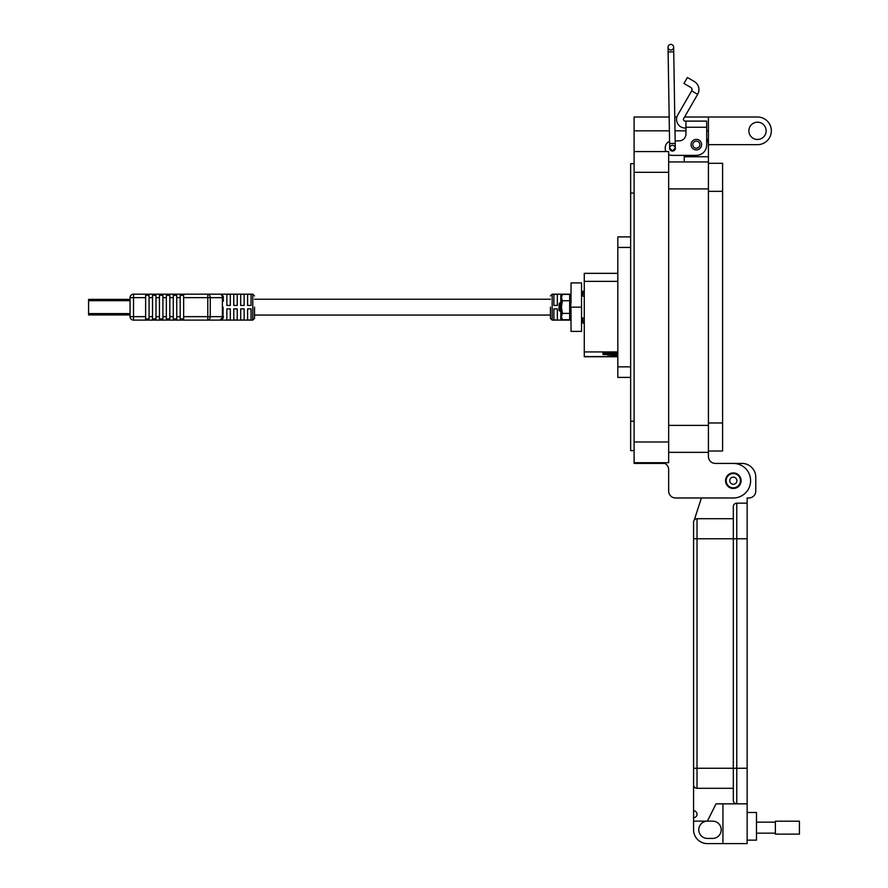 <?xml version="1.0" encoding="UTF-8"?>
<svg xmlns="http://www.w3.org/2000/svg" width="888" height="888" viewBox="0 0 888 888"><rect width="100%" height="100%" fill="white"/><g stroke="black" fill="none" stroke-linecap="round" stroke-linejoin="round"><path stroke-width="1.33" d="M706.693 129.781L706.693 138.428A12.099 12.099 0 0 1 708.424 144.666L757.52 144.666A13.831 13.831 0 0 0 771.339 130.836A13.831 13.831 0 0 0 757.52 117.016L708.424 117.016L708.424 452.347L668.664 452.347L708.424 452.347L708.424 456.499A6.915 6.915 0 0 0 715.34 463.414L733.322 463.414A17.283 17.283 0 0 1 750.604 480.697A17.283 17.283 0 0 1 733.322 497.979L675.579 497.979L701.398 497.979L694.471 519.391L701.398 497.979M748.873 130.836A8.647 8.647 0 0 1 757.52 122.2A8.647 8.647 0 0 1 766.155 130.836A8.647 8.647 0 0 1 757.52 139.483A8.647 8.647 0 0 1 748.873 130.836M725.54 480.697A7.781 7.781 0 0 1 733.322 472.916A7.781 7.781 0 0 1 741.091 480.697A7.781 7.781 0 0 1 733.322 488.478A7.781 7.781 0 0 1 725.54 480.697M708.424 144.666L708.424 156.765L684.226 156.765L684.226 155.378L672.127 155.378L696.325 155.378A10.367 10.367 0 0 0 706.693 145.01L706.693 127.262L685.958 127.262L685.958 133.955A6.915 6.915 0 0 1 679.043 140.87A6.915 6.915 0 0 0 685.958 133.955M708.424 456.499A6.915 6.915 0 0 0 715.34 463.414L733.322 463.414M708.424 161.949L668.664 161.949M684.226 161.949L684.226 155.378M669.175 117.016L634.099 117.016L634.099 463.414L664.768 463.414A6.915 6.915 0 0 1 668.664 469.63L668.664 491.064A6.915 6.915 0 0 0 675.579 497.979M708.424 117.016L684.57 117.016M676.878 117.016L674.78 117.016M664.768 463.414A6.915 6.915 0 0 1 668.664 469.63L668.664 491.064M668.664 462.715L634.099 462.715L668.664 462.715L668.664 441.98L634.099 441.98M634.099 151.582L668.664 151.582L668.664 441.98M665.223 151.582L665.956 151.582A6.915 6.915 0 0 1 665.223 148.474L665.223 147.774L665.223 148.474M634.099 163.681L630.647 163.681L630.647 450.616L634.099 450.616L630.647 450.616M691.053 144.666A5.273 5.273 0 0 1 696.325 139.394A5.273 5.273 0 0 1 701.598 144.666A5.273 5.273 0 0 1 696.325 149.939A5.273 5.273 0 0 1 691.053 144.666M675.269 147.208A2.942 2.942 0 0 1 672.482 151.06A2.942 2.942 0 0 1 669.663 147.297L669.674 148.174A2.808 2.808 0 0 1 672.438 145.321A2.808 2.808 0 0 1 675.28 148.085A2.808 2.808 0 0 1 672.527 150.927L669.674 148.174A2.808 2.808 0 0 1 672.438 145.321M694.194 81.43A9.457 9.457 0 0 1 697.657 94.35L691.663 90.887A2.542 2.542 0 0 0 690.731 87.413L683.96 83.494L687.412 77.511L694.194 81.43M697.657 94.35L683.693 118.526A1.732 1.732 0 0 0 685.192 121.112L706.693 121.112L706.693 127.262M691.663 90.887L677.711 115.063A8.636 8.636 0 0 0 685.192 128.027L685.958 128.027M679.043 140.87L675.169 140.87M673.726 51.826L673.648 47.153A2.808 2.808 0 0 0 670.806 44.4A2.808 2.808 0 0 0 668.042 47.253L668.042 47.253A2.808 2.808 0 0 0 670.895 50.005A2.808 2.808 0 0 0 673.648 47.153A2.808 2.808 0 0 0 670.806 44.4A2.808 2.808 0 0 0 668.042 47.253L668.12 51.926L673.726 51.826L675.202 143.412L669.596 143.501L668.12 51.926L669.563 141.358A6.915 6.915 0 0 0 665.223 147.774M668.664 154.457A6.915 6.915 0 0 0 672.127 155.378M685.958 121.112L685.958 127.262M699.844 144.666A3.519 3.519 0 0 1 696.325 148.185A3.519 3.519 0 0 1 692.807 144.666A3.519 3.519 0 0 1 696.325 141.159A3.519 3.519 0 0 1 699.844 144.666M740.459 480.697A7.137 7.137 0 0 1 733.322 487.834A7.137 7.137 0 0 1 726.173 480.697A7.137 7.137 0 0 1 733.322 473.548A7.137 7.137 0 0 1 740.459 480.697M736.885 480.697A3.574 3.574 0 0 1 733.322 484.271A3.574 3.574 0 0 1 729.747 480.697A3.574 3.574 0 0 1 733.322 477.122A3.574 3.574 0 0 1 736.885 480.697M708.424 163.303L722.599 163.303L722.599 451.004L708.424 451.004M747.141 840.148L756.476 840.148L756.476 812.498L747.141 812.498M693.572 821.134L707.392 821.134A8.636 8.636 0 0 0 698.756 829.781A8.636 8.636 0 0 0 707.392 838.416L712.576 838.416A8.636 8.636 0 0 0 721.223 829.781A8.636 8.636 0 0 0 712.576 821.134L707.392 821.134L716.039 803.851L736.774 803.851A3.452 3.452 0 0 1 733.322 800.399L733.322 768.253L733.322 800.399A3.452 3.452 0 0 0 736.774 803.851L747.141 803.851L747.141 843.6L707.392 843.6A13.819 13.819 0 0 1 693.572 829.781L693.572 522.166L693.572 538.761L697.025 538.761L697.025 518.714L733.322 518.714L733.322 506.615L733.322 768.253L733.322 518.714M747.141 768.253L736.774 768.253L736.774 803.851L747.141 803.851L747.141 497.979L748.873 497.979A6.915 6.915 0 0 0 755.777 491.064L755.777 477.233A13.819 13.819 0 0 0 741.957 463.414L733.688 463.414M693.572 784.848A3.452 3.452 0 0 0 697.025 788.3A3.452 3.452 0 0 1 693.572 784.848A3.452 3.452 0 0 0 697.025 788.3L697.025 768.253L693.572 768.253L693.572 784.848A3.452 3.452 0 0 0 697.025 788.3L733.322 788.3M722.943 803.851L722.943 843.6M747.141 503.163L736.774 503.163A3.452 3.452 0 0 0 733.322 506.615M693.572 522.166A3.452 3.452 0 0 1 697.025 518.714A3.452 3.452 0 0 0 693.572 522.166A3.452 3.452 0 0 1 697.025 518.714A5.184 5.184 0 0 0 694.471 519.391M693.572 810.766A3.452 3.452 0 0 1 697.025 814.218A3.452 3.452 0 0 1 693.572 817.682M775.368 822.155L756.476 822.155M775.368 833.155L756.476 833.155M799.422 834.121L799.422 821.2L775.368 821.2L775.368 834.121L799.422 834.121M675.28 148.007L672.527 150.927A2.808 2.808 0 0 1 669.674 148.174A2.808 2.808 0 0 0 672.527 150.927M570.851 313.808L571.017 310.667L570.285 311.3L570.851 304.14L570.285 304.096L571.017 303.13L571.017 282.917L581.551 282.917L581.551 331.391L571.017 331.391L571.017 310.667L570.24 311.288L571.017 314.874L570.285 313.886M570.851 304.14L570.462 307.925M130.059 313.608L88.578 313.608L88.578 314.929L130.059 314.929M88.578 313.608L88.578 300.688L130.059 300.688M130.059 299.367L88.578 299.367L88.578 300.688M550.438 307.148L550.438 318.381L550.438 307.148M553.89 305.416L553.89 294.305L557.353 294.305L557.353 305.416L553.89 305.416M560.805 302.919L560.805 294.305L564.269 294.394M567.721 294.394L571.017 294.305M584.271 320.113L582.561 320.113A3.452 2.442 90 0 0 584.271 323.41M584.271 323.487A3.452 3.452 0 0 1 581.551 320.113L582.561 320.113L582.561 318.037M584.271 290.887A3.452 2.442 90 0 0 582.561 294.183L584.271 294.183M553.89 320.002L553.89 308.88L557.353 308.88L557.353 320.002L553.89 320.002M564.269 319.736L560.805 320.002L560.805 309.468M571.017 320.002L567.721 319.736M582.561 296.093L582.561 294.183L581.551 294.183A3.452 3.452 0 0 1 584.271 290.809M254.512 307.148L254.512 318.381L254.512 307.148M251.06 294.305L251.06 305.416L247.597 305.416L247.597 294.305L251.06 294.305M244.145 294.305L244.145 305.416L240.681 305.416L240.681 294.305L244.145 294.305M237.229 294.305L237.229 305.416L233.777 305.416L233.777 294.305L237.229 294.305M230.314 294.305L230.314 305.416L226.862 305.416L226.862 294.305L230.314 294.305M223.088 307.148L223.032 318.204M223.399 301.232L223.032 296.093M219.947 294.183L207.792 294.183L219.947 294.183A3.452 3.452 0 0 1 223.399 297.647L222.389 297.647A3.452 2.442 -90 0 0 219.947 294.183L252.791 294.183L254.512 295.915M133.522 294.183L133.522 297.647L145.621 297.647L145.621 316.661L133.522 316.661L133.522 320.113A3.452 3.452 0 0 1 130.059 316.661L130.059 297.647A3.452 3.452 0 0 1 133.522 294.183L207.792 294.183A3.452 2.442 90 0 1 210.245 297.647L222.389 297.647L222.389 316.661L210.245 316.661A3.452 2.442 90 0 1 207.792 320.113L219.947 320.113L223.399 316.661A3.452 3.452 0 0 1 219.947 320.113A3.452 2.442 -90 0 0 222.389 316.661L223.399 316.661M173.271 316.661L173.271 318.947L176.734 318.947L176.734 295.36L173.271 295.36L173.271 316.661L169.819 316.661L169.819 295.36L166.356 295.36L166.356 316.661L162.904 316.661L162.904 295.36L159.44 295.36L159.44 316.661L155.988 316.661L155.988 295.36L152.536 295.36L152.536 316.661L149.073 316.661L149.073 295.36L145.621 295.36L145.621 297.647M133.522 320.113L207.792 320.113L207.792 316.661L210.245 316.661L210.245 297.647L207.792 297.647L207.792 316.661L183.65 316.661L183.65 318.947L180.186 318.947L180.186 295.36L183.65 295.36L183.65 297.647L207.792 297.647L207.792 294.183M251.06 308.88L251.06 320.002L247.597 320.002L247.597 308.88L251.06 308.88M244.145 308.88L244.145 320.002L240.681 320.002L240.681 308.88L244.145 308.88M237.229 308.88L237.229 320.002L233.777 320.002L233.777 308.88L237.229 308.88M230.314 308.88L230.314 320.002L226.862 320.002L226.862 308.88L230.314 308.88M183.65 316.661L183.65 297.647M166.356 316.661L166.356 318.947L169.819 318.947L169.819 316.661M159.44 316.661L159.44 318.947L162.904 318.947L162.904 316.661M152.536 316.661L152.536 318.947L155.988 318.947L155.988 316.661M145.621 316.661L145.621 318.947L149.073 318.947L149.073 316.661M252.791 294.183L252.791 320.113L207.792 320.113M559.14 303.996L558.985 310.334L559.751 311.1L559.14 303.996L559.529 307.059C559.895 311.488 560.261 311.488 560.628 307.059L561.416 311.977L560.628 303.552L560.628 307.059L559.396 303.374L560.45 302.32L560.628 303.552M561.138 311.943L560.295 310.445L559.751 311.1M559.14 303.818L559.806 307.059C560.173 311.488 560.539 311.488 560.905 307.059M560.361 310.5L560.739 308.58M561.183 303.629L561.416 304.34M561.316 311.599L561.416 310.966M560.217 304.806L560.006 308.88M561.238 303.685L560.45 302.32M584.271 296.093L581.551 296.093L581.551 318.037L584.271 318.037M562.393 319.736L561.416 318.037L561.416 296.093L562.393 294.394L569.663 294.394L569.663 319.736L562.393 319.736L561.416 316.572L562.393 313.397L569.663 313.397M569.663 316.428L570.462 319.414L570.851 318.059L570.462 319.047M570.285 318.159L570.052 316.483M570.851 318.059L570.462 314.996M570.285 304.096L570.285 307.015M570.462 303.052L570.285 300.155L571.017 300.566L570.285 300.155L570.285 295.937L571.017 295.737M570.285 295.393L571.017 294.86L570.285 295.393M569.663 297.702L570.462 294.716L571.006 294.883M570.851 296.07L571.017 295.238M570.851 300.322L571.017 299.256M571.017 317.038L570.851 316.017M571.017 318.392L570.462 318.514M571.017 319.269L570.462 319.414L571.017 319.269M571.017 310.667L570.851 306.982M570.462 296.947L571.017 300.566M562.393 313.397L561.416 307.059L562.393 300.732L569.663 300.732M562.393 300.732L561.416 297.558L562.393 294.394M570.851 298.113L570.285 298.013M630.647 377.4L617.815 377.4L617.815 236.907L630.647 236.907M630.647 247.441L617.815 247.441M617.815 366.855L630.647 366.855M617.815 356.765L584.271 356.765L584.271 273.349L617.815 273.349M617.815 355.777L607.892 356.155L617.815 356.532L584.271 356.554M617.815 353.979L602.885 354.423L617.815 354.856M617.815 352.725L602.885 353.158L617.815 353.602M584.271 351.926L617.815 351.926M708.424 425.385L668.664 425.385M708.424 188.922L668.664 188.922M708.424 130.836L706.693 130.836M685.958 130.836L675.002 130.836M669.397 130.836L634.099 130.836M668.664 172.328L634.099 172.328M630.647 193.062L634.099 193.062M630.647 421.234L634.099 421.234M722.599 422.966L708.424 422.966M722.599 191.342L708.424 191.342M747.141 538.761L736.774 538.761L736.774 768.253L697.025 768.253L697.025 538.761L736.774 538.761L736.774 503.163M670.806 44.4A2.808 2.808 0 0 0 668.042 47.253L668.042 47.253A2.808 2.808 0 0 0 670.895 50.005M581.551 307.148L571.017 307.148M571.017 294.183L552.17 294.183L552.17 320.113L550.438 318.381M176.734 297.647L180.186 297.647M149.073 297.647L152.536 297.647M155.988 297.647L159.44 297.647M162.904 297.647L166.356 297.647M169.819 297.647L173.271 297.647M130.059 316.661L133.522 316.661L133.522 297.647L130.059 297.647M180.186 316.661L176.734 316.661M584.271 281.363L617.815 281.363M607.936 352.725L607.936 353.602M607.936 353.979L607.936 354.856M612.287 355.777L612.287 356.532M675.202 143.412L675.28 148.085M669.596 143.501L669.674 148.174M668.12 51.926L668.042 47.253M254.512 299.245L550.438 299.245M254.512 315.051L550.438 315.051M552.17 320.113L571.017 320.113M552.17 294.183L550.438 295.915M252.791 320.113L254.512 318.381M570.862 311.3L570.307 311.311M570.362 314.03L570.917 313.986M570.362 300.1L570.917 300.144"/></g></svg>
